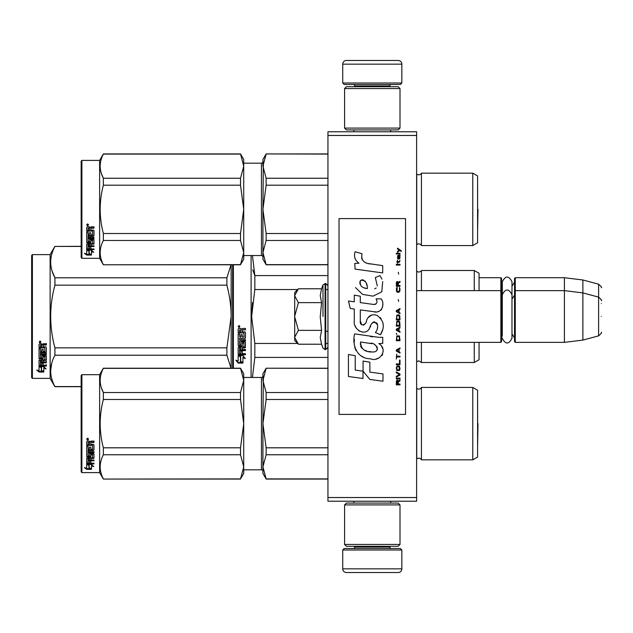 <?xml version="1.0" encoding="UTF-8"?>
<svg xmlns="http://www.w3.org/2000/svg" width="633" height="633" viewBox="0 0 633 633"><rect width="100%" height="100%" fill="white"/><g stroke="black" fill="none" stroke-linecap="round" stroke-linejoin="round"><path stroke-width="0.95" d="M416.625 131.775L416.625 135.47L327.949 135.47L327.949 131.775L416.625 131.775M416.625 497.53L327.949 497.53L327.949 501.225L416.625 501.225L416.625 135.47M327.949 497.53L327.949 135.47M479.062 277.705L500.861 277.705L500.861 342.358L416.625 342.358M500.861 277.705L501.597 278.449L501.597 341.622L500.861 342.358M514.526 291.378L515.27 290.642L515.27 277.705L514.526 278.449L514.526 341.622L515.27 342.358L515.27 290.642L564.407 290.642L564.407 342.358L515.27 342.358M515.27 277.705L564.407 277.705L564.407 290.642L582.874 292.905L582.874 340.095L564.407 342.358M601.35 300.691C602.11 300.604 601.192 299.409 598.612 297.122L598.612 284.193L582.874 279.976L582.874 292.905L598.612 297.122L598.612 335.878L582.874 340.095M601.35 316.5L601.35 316.5C601.35 336.891 601.35 336.891 601.35 316.5C601.35 296.109 601.35 296.109 601.35 316.5M601.35 303.571C601.35 283.18 601.35 283.18 601.35 303.571M294.701 292.486L298.412 288.775L294.701 295.556L294.701 292.486M297.89 343.703L294.701 340.514L294.701 337.444L298.412 344.225L321.58 344.225L320.227 337.5L321.58 330.363L320.227 316.911L321.58 302.637L320.227 295.5L321.58 288.775L298.412 288.775M322.988 316.5L322.988 284.89L322.988 316.5M294.701 337.444L294.701 295.556M294.701 295.848L298.412 302.637L294.701 316.207M321.58 302.637L298.412 302.637M294.701 316.793L298.412 330.363L294.701 337.152M321.58 330.363L298.412 330.363M298.412 344.225L297.866 343.679M401.844 83.002L342.73 83.002L344.21 84.482L400.365 84.482L401.844 83.002L401.844 64.162A3.695 3.695 -137.2 0 0 398.149 60.467L385.22 60.467M353.855 131.775L353.855 129.923M390.727 131.775L390.727 129.923M389.833 86.697L389.833 85.961L354.741 85.961L354.741 86.697M353.261 84.482A1.48 1.48 137.8 0 1 354.741 85.961M391.313 84.482A1.48 1.48 -137.8 0 0 389.833 85.961M342.73 83.002L342.73 64.162L401.844 64.162M359.354 60.467L346.425 60.467A3.695 3.695 137.2 0 0 342.73 64.162M346.425 60.467L398.149 60.467M342.73 549.998L401.844 549.998L400.365 548.518L344.21 548.518L342.73 549.998L342.73 568.838A3.695 3.695 42.8 0 0 346.425 572.533L359.354 572.533M390.727 501.225L390.727 503.077M353.855 501.225L353.855 503.077M354.741 546.303L354.741 547.039L389.833 547.039L389.833 546.303M391.313 548.518A1.48 1.48 -42.2 0 1 389.833 547.039M353.261 548.518A1.48 1.48 42.2 0 0 354.741 547.039M401.844 549.998L401.844 568.838L342.73 568.838M385.22 572.533L398.149 572.533A3.695 3.695 -42.8 0 0 401.844 568.838M398.149 572.533L346.425 572.533M344.581 88.549L346.425 86.697L398.149 86.697L400.001 88.549L344.581 88.549L344.581 128.08L400.001 128.08L398.149 129.923L346.425 129.923L344.581 128.08M400.001 128.08L400.001 88.549M400.001 544.451L398.149 546.303L346.425 546.303L344.581 544.451L400.001 544.451L400.001 504.92L344.581 504.92L346.425 503.077L398.149 503.077L400.001 504.92M344.581 504.92L344.581 544.451M501.597 337.927L502.301 335.537L502.301 294.685L502.301 297.463L501.597 295.073M501.597 282.144L502.301 284.534L502.301 281.756C505.53 275.505 508.75 275.505 511.978 281.756L511.978 338.315C508.75 344.558 505.522 344.558 502.301 338.315M502.301 281.756L502.301 294.685C505.53 288.442 508.75 288.442 511.978 294.685M472.78 387.436L472.78 459.851L477.583 457.073L477.583 390.205L472.78 387.436L421.428 387.436L421.428 459.851A2.959 2.959 0 0 0 416.751 458.98L416.625 459.107M243.721 377.458L261.453 377.458L261.453 469.821A1.48 1.48 -43.7 0 1 262.932 471.3A1.48 1.48 -43.7 0 0 261.453 469.821L243.721 469.821M421.428 387.436A2.959 2.959 0 0 1 416.751 388.306L416.751 458.98M240.516 479.062L103.361 479.062L99.626 472.598L81.894 472.598L81.159 471.854L81.894 472.598L81.894 374.689L99.626 374.689L99.626 472.598L103.361 479.062L240.516 478.912L243.721 466.861L243.721 473.516L240.516 478.912M472.78 173.149L472.78 245.564L477.583 242.795L477.583 175.927L472.78 173.149L421.428 173.149L421.428 245.564A2.959 2.959 0 0 0 416.751 244.694L416.625 244.829M421.428 173.149A2.959 2.959 0 0 1 416.751 174.02L416.751 244.694M243.721 252.575L243.721 209.309L240.516 185.2L240.516 178.245L243.721 166.186L243.721 159.484L240.516 153.938L103.361 153.938L99.626 160.402L99.626 258.311L103.361 264.776L240.516 264.634L243.721 252.575L243.721 259.237L240.516 264.634M99.626 258.311L81.894 258.311L81.159 257.576L81.159 161.146L81.894 160.402L99.626 160.402M232.635 264.776L232.635 316.5L232.635 264.776M232.635 327.119L232.635 316.5M232.635 322.371L232.635 368.224L232.635 322.371M233.371 368.224L233.371 264.776M251.103 377.458L251.103 255.542M240.69 356.593L238.174 355.461L242.866 355.461L245.224 358.602L242.945 357.605L242.945 362.875L240.69 361.957L240.69 356.11L239.219 355.461M242.945 362.321L240.69 361.411M242.945 357.115L242.945 357.605L242.945 357.115L245.224 358.104M238.214 363.081L242.945 363.081L240.429 362.06L240.429 356.703L238.174 355.691L238.174 361.134L235.848 360.153L238.214 363.081L236.481 360.422M241.561 362.527L238.214 362.527M242.281 330.45L242.281 331.834L244.884 331.834L245.454 332.404L245.454 337.959L244.884 338.505L239.543 338.505L239.543 339.786L245.454 339.786L245.454 341.06L239.543 341.06L239.543 344.653L240.912 344.653L240.912 342.382L241.482 341.86L244.884 341.86L245.454 342.382L245.454 347.446L244.884 347.936L242.281 347.936L242.281 349.479L245.454 349.479L245.454 350.635L239.543 350.635L239.543 353.515L240.912 353.697L240.912 351.093L242.281 351.093L242.281 353.697L245.454 353.697L245.454 354.789L238.752 354.789L238.174 354.33L238.174 347.446L238.752 346.947L244.085 346.749L243.863 343.141L242.281 343.339L242.281 345.586L241.703 346.085L238.752 346.085L238.174 345.586L238.174 334.042L239.543 334.042L239.765 337.128L240.912 337.128L240.912 334.691L242.281 334.691L242.281 337.128L244.085 336.914L243.863 332.942L238.174 332.942L238.174 329.049L238.752 328.456L240.801 328.456L241.648 329.334L242.502 328.456L245.454 328.456L245.454 329.864L242.85 329.864L242.281 330.45L242.85 329.706L245.454 329.706M244.884 338.505L239.543 338.505M245.454 340.768L239.543 341.06M245.454 347.074L242.281 347.936M245.454 350.223L239.543 350.223L239.543 350.635M238.752 354.789L238.174 353.879M244.085 343.339L243.863 342.817L242.502 342.817L242.281 343.339M242.281 345.238L241.703 345.737L238.752 345.737L238.174 345.238M244.085 332.966L238.174 332.744M239.543 348.126L239.543 349.297L240.912 349.479L240.912 347.936L239.543 347.746L239.543 348.902M240.912 347.936L239.543 347.746M239.543 330.094L239.543 331.834L240.912 331.834L240.912 329.864L239.543 330.094M240.912 329.864L239.543 329.928M245.454 354.33L238.752 354.33M245.454 337.706L244.884 338.244M239.1 327.49L238.174 326.525L239.1 325.544L239.1 327.49L238.174 326.462M252.527 302.503L251.641 316.5L254.806 289.685M327.949 343.458L325.734 343.458M297.645 343.458L254.838 343.458L254.838 357.416L327.949 357.416M252.425 377.458L254.838 357.416M254.838 343.458L251.641 316.5M297.645 289.542L254.838 289.542L254.838 275.584L252.425 255.542M252.709 269.793L254.838 275.584L327.949 275.584M327.949 289.542L325.734 289.542M421.428 342.358L421.428 362.495L418.769 360.834L416.625 361.752M474.259 342.358L474.259 362.495L421.428 362.495M479.062 342.358L479.062 359.726L474.259 362.495M479.062 290.642L479.062 273.274L474.259 270.505L474.259 290.642M421.428 290.642L421.428 270.505L474.259 270.505M239.741 326.074L239.171 326.454L239.741 326.921L238.443 326.921L238.443 326.177L239.211 326.074M81.159 386.7L54.921 386.7L50.126 378.384L32.386 378.384L31.65 377.648L31.65 255.352L32.386 254.616L32.386 378.384M52.096 271.043L54.849 277.634M51.7 363.295L50.656 370.891M231.029 264.776L226.891 277.784L226.891 285.151L54.921 285.151C49.287 306.048 49.287 326.952 54.921 347.849L54.921 355.216C49.287 365.668 49.287 376.113 54.921 386.565L54.921 386.7M231.156 264.776L231.156 316.5C231.148 306.451 229.724 295.999 226.891 285.151M231.021 368.224L226.891 355.216L226.891 347.849L231.156 316.5L231.156 368.224M226.891 347.849L54.921 347.849M226.891 277.784L54.921 277.784L54.921 285.151M81.159 246.435L54.921 246.435C49.287 256.887 49.287 267.332 54.921 277.784M81.159 246.3L54.921 246.435M54.921 246.3L50.126 254.616L50.126 378.384M226.891 355.216L54.921 355.216M81.159 386.565L54.921 386.565M50.126 254.616L32.386 254.616M40.821 366.578L41.549 366.816L41.549 371.278L43.804 371.895L43.804 371.373L41.295 370.693L41.295 367.512L41.295 371.349L43.804 372.038L39.08 372.038L39.08 371.373L41.39 371.373M41.549 370.621L43.804 371.239M41.549 367.425L39.04 366.578L43.732 366.578L46.09 368.904L43.804 368.177L43.804 367.559L45.125 367.979M43.804 368.177L43.804 371.895M39.04 344.305L39.04 347.826L44.729 347.826L39.04 347.446L39.04 344.305L39.61 343.759L41.659 343.759L42.514 344.566L43.36 343.759L46.32 343.759L46.32 345.048L43.717 345.048L43.139 345.578L43.717 344.708L46.32 344.708L46.32 343.434M43.139 345.578L43.139 346.829L45.742 346.829L46.32 347.343L46.32 351.821L45.742 352.723L46.32 352.249L46.32 347.343M45.742 352.723L40.409 352.723L40.409 353.839L46.32 353.839L46.32 354.923L40.409 354.923L40.409 354.464L46.32 354.464L46.32 353.388M40.409 354.923L40.409 357.954L41.77 357.954L41.77 356.047L41.77 357.455M41.77 356.047L42.348 355.604L46.32 356.047L46.32 359.734L43.139 360.137L43.139 360.66L43.139 360.137M46.32 356.047L46.32 360.256L43.139 360.66L43.139 361.91L46.32 361.91L46.32 362.828L40.409 362.828L40.409 362.274L40.409 365.091L41.77 365.225L41.77 363.2L41.77 364.648M46.32 361.372L46.32 362.274L40.409 362.274M41.77 362.828L43.139 362.828M41.77 363.2L43.139 363.2L43.139 364.648M43.139 363.2L43.139 365.225L46.32 365.225L46.32 366.064L39.61 366.064L39.61 365.47L46.32 365.47L46.32 364.648M39.61 366.064L39.04 365.716L39.04 360.256L39.04 365.13L39.61 365.47M44.951 356.371L44.951 356.854L44.729 356.205L43.36 356.205L43.139 356.854L43.139 356.371M39.61 359.148L39.04 358.223L39.04 348.799L39.04 358.729L42.569 359.148L43.139 358.729L43.139 356.854L44.951 356.854L44.729 359.853L39.04 360.256M39.04 348.799L40.409 348.799L40.409 350.927M40.409 348.799L40.409 351.339L41.77 351.529L41.77 349.384L41.77 351.109M41.77 349.384L43.139 349.384L43.139 351.109M43.139 349.384L43.139 351.529L44.951 351.339L44.729 347.826M40.409 360.818L40.409 361.76L41.77 361.91L41.77 360.137L41.77 360.66L40.409 360.818L40.409 360.288L40.409 361.221M41.77 345.048L40.409 344.906L40.409 346.829L41.77 346.829L41.77 344.708L40.409 344.906M40.409 360.288L41.77 360.137M39.61 358.642L43.139 358.223M45.742 352.288L40.409 352.288L40.409 353.388M39.966 342.88L39.966 341.084L40.884 341.986L39.966 342.88L40.567 342.35M40.876 341.828L40.037 342.176L40.607 341.266M39.08 372.038L36.714 370.02L39.04 370.709L39.04 366.752L41.295 367.512M39.04 366.752L39.04 370.06M37.83 370.352L39.08 371.373M40.607 342.35L39.309 342.35L39.412 341.567L40.607 341.337M472.78 459.851L421.428 459.851A2.959 2.959 0 0 0 418.769 458.189M266.129 368.366L262.932 380.449L262.932 373.763L266.129 368.224L327.949 368.366M262.932 380.449L266.129 392.523L266.129 399.486L262.932 423.643L263.344 376.208M263.344 415.169L262.932 423.643L266.129 447.8L266.129 454.755L327.949 454.755M266.129 447.8L327.949 447.8M266.129 478.912L262.932 473.516L262.932 466.837L266.129 478.912L327.949 478.912M266.129 454.755L262.932 466.837L263.344 462.596M266.129 392.523L327.949 392.523M261.453 377.458A1.48 1.48 -136.3 0 0 262.932 375.986M262.932 423.643L262.932 466.837M266.129 399.486L327.949 399.486M418.769 389.097A2.959 2.959 0 0 1 416.751 388.306L416.625 388.171M99.626 374.689L103.361 368.224L240.516 368.224L243.721 373.763L243.721 380.425L240.516 368.224M101.343 387.665L103.361 392.523L240.516 392.523L243.721 380.425M243.721 466.861L243.721 423.596L240.516 399.486L240.516 392.523M243.721 423.596L243.721 380.473M243.721 466.814L240.516 454.755L240.516 447.8L243.721 423.691M103.361 478.912C99.136 470.865 99.136 462.81 103.361 454.755L103.361 447.8L240.516 447.8M103.361 447.8C99.136 431.698 99.136 415.588 103.361 399.486L240.516 399.486M103.361 399.486L103.361 392.523C99.136 384.476 99.136 376.421 103.361 368.366L240.516 368.366M103.361 454.755L240.516 454.755M89.213 464.606L89.213 465.231L86.697 464.432L91.389 464.432L93.747 466.6L91.468 465.928L91.468 469.251L89.213 468.713L89.213 464.606L88.652 464.432M91.468 468.562L89.213 468.032M91.389 463.942L86.816 463.815M91.468 465.295L91.468 465.928L91.468 465.295L92.679 465.651M88.952 465.152L88.129 464.432M88.952 468.096L88.952 465.31L86.697 464.598L86.697 467.55M86.697 464.598L86.697 468.222L84.371 467.613L86.737 469.37L91.468 469.37L88.952 468.776L88.952 465.31M88.952 468.673L86.737 468.673L85.716 467.969M86.737 469.37L86.737 468.673M90.804 448.939L90.804 447.08L90.804 449.327L92.608 449.129L92.608 445.308L86.697 445.102L86.697 441.668L87.275 441.09L89.324 441.09L90.171 441.953L91.025 441.09L93.977 441.09L93.977 442.182L91.374 442.182L90.804 443.037L91.374 442.182M92.608 445.308L86.697 445.426L86.697 441.668M93.977 449.683L93.977 444.92L93.977 450.079L93.407 450.569L88.066 450.569L88.066 450.166L93.407 450.166L93.977 449.683M93.977 451.725L93.977 452.848L88.066 452.848L88.066 452.405L93.977 452.405L93.977 451.725L88.066 451.725L88.066 450.569M90.804 458.134L93.977 457.738L93.977 453.996L93.977 458.26L90.804 458.656L90.804 459.898L93.977 460.246L88.066 460.246L88.066 460.808L88.066 460.246M89.435 462.541L89.435 461.164L89.435 463.142L88.066 463.008L88.066 460.808L93.977 460.808L93.977 459.898M90.804 460.602L89.435 460.808M90.804 462.541L90.804 461.164L89.435 461.164M93.977 463.142L93.977 463.942L86.697 463.609L86.697 458.26L86.697 463.008L93.977 463.332L90.804 463.142L90.804 461.164M92.608 454.826L90.804 454.826L90.804 454.352L92.608 454.352L92.386 457.849L86.697 458.26M90.804 454.826L90.804 456.725L90.226 457.145L87.275 457.145L86.697 456.219L86.697 446.463L86.697 456.725L87.275 457.145M90.804 456.219L87.275 456.638M88.066 458.814L89.435 458.656L89.435 459.898L88.066 459.748L88.066 458.284L88.066 459.21M88.066 442.689L88.066 444.374L89.435 444.374L89.435 442.467L88.066 442.689M89.435 442.182L88.066 442.404M89.435 458.656L89.435 458.134L88.066 458.284M89.435 448.939L89.435 447.08L89.435 449.327L88.288 449.327L88.066 446.463L86.697 446.463M88.066 448.75L88.066 446.463M89.435 455.451L89.435 453.996L90.005 453.545L93.977 453.996M87.623 438.178L88.549 439.167L87.623 440.133L86.697 439.167L87.623 438.178M88.541 439.041L87.623 439.888L86.705 439.041M91.374 442.467L93.977 442.467L93.977 441.09M93.977 444.92L93.407 444.374L90.804 444.374L90.804 443.037M89.435 453.996L89.435 455.934L88.066 455.934L88.066 452.848M90.804 447.08L89.435 447.08M81.159 471.854L81.159 375.424L81.894 374.689M87.797 438.985L88.264 438.756L87.797 438.985M477.994 423.643L477.614 445.569L477.614 401.718M472.78 245.564L421.428 245.564A2.959 2.959 0 0 0 418.769 243.903M266.129 154.088L262.932 166.162L262.932 159.484L266.129 153.938L327.949 154.088M262.932 166.162L266.129 178.245L266.129 185.2L262.932 209.357L263.344 161.929M263.344 200.883L262.932 209.357L266.129 233.514L266.129 240.477L327.949 240.477M266.129 233.514L327.949 233.514M266.129 264.634L262.932 259.237L262.932 252.551L266.129 264.634L327.949 264.634M266.129 240.477L262.932 252.551L263.344 248.318M266.129 178.245L327.949 178.245M243.721 163.179L261.453 163.179L261.453 255.542L243.721 255.542M261.453 163.179A1.48 1.48 -136.3 0 0 262.932 161.7M261.453 255.542A1.48 1.48 -43.7 0 1 262.932 257.014M262.932 209.357L262.932 252.551M266.129 185.2L327.949 185.2M418.769 174.811A2.959 2.959 0 0 1 416.751 174.02L416.625 173.893M243.721 159.484L240.516 153.938L243.721 166.139M101.343 173.387L103.361 178.245L240.516 178.245M243.721 209.309L243.721 166.186M243.721 252.527L240.516 240.477L240.516 233.514L243.721 209.404M103.361 264.634C99.136 256.579 99.136 248.524 103.361 240.477L103.361 233.514L240.516 233.514M103.361 233.514C99.136 217.412 99.136 201.31 103.361 185.2L240.516 185.2M103.361 185.2L103.361 178.245C99.136 170.19 99.136 162.135 103.361 154.088L240.516 154.088M103.361 240.477L240.516 240.477M89.213 250.32L89.213 250.945L86.697 250.146L91.389 250.146L93.747 252.322L91.468 251.649L91.468 254.964L89.213 254.434L89.213 250.32L88.652 250.146M91.468 254.276L89.213 253.754M91.389 249.663L86.816 249.529M91.468 251.008L91.468 251.649L91.468 251.008L92.679 251.364M88.952 250.866L88.129 250.146M88.952 253.817L88.952 251.024L86.697 250.312L86.697 253.263M86.697 250.312L86.697 253.936L84.371 253.327L86.737 255.083L91.468 255.083L88.952 254.498L88.952 251.024M88.952 254.395L86.737 254.395L85.716 253.683M86.737 255.083L86.737 254.395M90.804 234.653L90.804 232.794L90.804 235.041L92.608 234.851L92.608 231.021L86.697 230.816L86.697 227.389L87.275 226.804L89.324 226.804L90.171 227.666L91.025 226.804L93.977 226.804L93.977 227.904L91.374 227.904L90.804 228.758L91.374 227.904M92.608 231.021L86.697 231.148L86.697 227.389M93.977 235.397L93.977 230.634L93.977 235.8L93.407 236.291L88.066 236.291L88.066 235.88L93.407 235.88L93.977 235.397M93.977 237.438L93.977 238.562L88.066 238.562L88.066 238.119L93.977 238.119L93.977 237.438L88.066 237.438L88.066 236.291M90.804 243.847L93.977 243.452L93.977 239.717L93.977 243.974L90.804 244.378L90.804 245.62L93.977 245.96L88.066 245.96L88.066 246.522L88.066 245.96M89.435 248.263L89.435 246.886L89.435 248.856L88.066 248.722L88.066 246.522L93.977 246.522L93.977 245.62M90.804 246.316L89.435 246.522M90.804 248.263L90.804 246.886L89.435 246.886M93.977 248.856L93.977 249.663L86.697 249.323L86.697 243.974L86.697 248.722L93.977 249.054L90.804 248.856L90.804 246.886M92.608 240.54L90.804 240.54L90.804 240.065L92.608 240.065L92.386 243.563L86.697 243.974M90.804 240.54L90.804 242.439L90.226 242.858L87.275 242.858L86.697 241.941L86.697 232.184L86.697 242.439L87.275 242.858M90.804 241.941L87.275 242.352M88.066 244.528L89.435 244.378L89.435 245.62L88.066 245.469L88.066 243.998L88.066 244.924M88.066 228.41L88.066 230.088L89.435 230.088L89.435 228.189L88.066 228.41M89.435 227.904L88.066 228.117M89.435 244.378L89.435 243.847L88.066 243.998M89.435 234.653L89.435 232.794L89.435 235.041L88.288 235.041L88.066 232.184L86.697 232.184M88.066 234.463L88.066 232.184M89.435 241.165L89.435 239.717L90.005 239.258L93.977 239.717M87.623 223.892L88.549 224.881L87.623 225.846L86.697 224.881L87.623 223.892M88.541 224.762L87.623 225.601L86.705 224.762M91.374 228.189L93.977 228.189L93.977 226.804M93.977 230.634L93.407 230.088L90.804 230.088L90.804 228.758M89.435 239.717L89.435 241.656L88.066 241.656L88.066 238.562M90.804 232.794L89.435 232.794M81.894 258.311L81.894 160.402L81.159 161.146M87.797 224.699L88.264 224.47L87.797 224.699M477.994 209.357L477.583 231.298L477.614 187.431M401.251 251.507L401.251 250.731L397.484 248.152L397.484 248.927L399.13 250.09L397.484 251.507L397.484 252.282L399.684 250.478L401.251 251.507M400.001 384.848L400.001 384.073L398.347 384.073L398.347 381.881L400.001 380.844L400.001 379.942L398.189 381.106L397.714 380.204L396.931 380.204L396.385 381.106L396.305 384.848L400.001 384.848M396.305 378.914L400.001 378.914L400.001 378.138L396.305 378.138L396.305 378.914M396.305 377.102L400.001 375.037L400.001 374.008L396.305 371.943L396.305 372.718L399.526 374.522L396.305 376.326L396.305 377.102M396.305 367.813L396.851 370.519L399.447 370.519L400.001 368.841L399.447 366.135L397.168 365.874L396.305 367.813M396.305 363.935L396.305 364.711L400.001 364.711L400.001 360.066L399.526 360.066L399.526 363.935L396.305 363.935M400.001 348.704L400.001 347.928L396.305 349.994L396.305 351.03L400.001 353.095L400.001 352.32L399.051 351.806L399.051 349.226L400.001 348.704M399.447 335.925L396.851 335.925L396.305 340.704L400.001 340.704L399.447 335.925M396.851 334.509L396.305 333.346L396.851 334.509M396.305 330.244L400.001 332.309L400.001 331.542L399.051 331.019L399.051 328.44L400.001 327.926L400.001 327.15L396.305 329.215L396.305 330.244M399.763 321.857L398.743 320.955L396.851 321.342L396.305 326.114L400.001 326.114L399.763 321.857M399.763 315.661L398.743 314.759L396.851 315.147L396.305 319.918L400.001 319.918L399.763 315.661M398.663 301.332L398.268 299.528L398.663 301.332M396.305 265.061L400.001 265.061L400.001 264.285L396.305 264.285L396.305 265.061M399.921 256.412L400.001 254.988L397.872 255.376L397.484 257.576L397.951 259.126L397.951 256.025L398.347 255.898L399.051 259.126L399.842 258.604L399.921 256.412M396.693 354.124L396.305 359.03L396.693 356.965L400.001 356.965L400.001 356.189L396.693 356.189L396.693 354.124M400.001 308.564L396.305 310.629L396.305 311.658L400.001 313.723L400.001 312.947L399.051 312.433L399.051 309.853L400.001 309.339L400.001 308.564M399.368 262.22L400.001 260.416L399.209 261.571L397.793 261.571L397.484 260.155L397.484 261.571L396.851 261.571L397.484 263.257L397.793 262.22L399.368 262.22M399.447 287.39L399.447 290.745L398.743 291.52L397.01 291.133L397.247 287.263L396.535 287.912L396.385 290.879L397.168 292.169L398.743 292.296L399.763 291.394L400.001 289.067L399.447 287.39M400.001 285.459L398.347 285.459L398.347 283.26L400.001 282.231L400.001 281.329L398.189 282.484L397.714 281.582L396.931 281.582L396.385 282.484L396.305 286.227L400.001 286.227L400.001 285.459M398.663 274.097L398.268 272.293L398.663 274.097M400.001 253.96L400.001 253.311L396.305 253.311L396.305 253.96L400.001 253.96M370.115 263.977C363.579 263.146 360.873 259.728 361.997 253.738L355.129 251.768C353.641 256.436 354.923 260.25 358.99 263.225L354.765 263.455L355.081 269.112L382.696 272.926L382.696 265.615L367.551 263.439M379.895 275.569L375.329 277.586L379.895 275.569L381.968 279.153M360.296 320.939L360.296 309.925L373.43 311.642C381.272 314.19 385.426 304.663 381.208 298.863L376.081 298.863C377.861 302.337 376.967 304.188 373.407 304.426L360.28 302.59L360.28 296.204L354.29 295.168L354.29 301.814L348.474 301.023L350.286 308.477L354.29 309.023L354.29 320.939C352.7 329.326 365.676 337.27 369.719 327.847C371.073 322.893 373.502 321.35 376.999 323.226C378.225 326.588 377.687 329.69 375.385 332.539L380.449 334.762C385.157 326.984 384.009 320.52 376.999 315.376C371.935 313.81 368.446 315.527 366.531 320.512C366.467 325.33 359.386 326.881 360.296 320.939L361.76 324.895M378.811 337.334L354.638 333.884C351.79 344.866 356.933 358.737 370.115 358.721C379.911 362.764 388.686 349.416 378.811 343.608L382.736 343.387L382.736 337.334L378.811 337.334M363.073 361.047L363.073 371.199L369.854 379.436L382.981 381.224L382.981 373.921L369.862 372.109L369.862 362.226L363.073 361.047M348.443 376.508L363.01 378.494L363.01 371.183L355.232 370.083L355.232 355.683L348.443 354.512L348.443 376.508M405.539 218.591L339.035 218.591L339.035 414.409L405.539 414.409L405.539 218.591M365.929 262.837L364.553 261.975M362.337 259.878L361.57 257.947M354.717 257.473L355.058 258.414M375.329 277.586L377.3 285.894M376.176 288.007L374.696 288.798M355.477 287.604L362.662 294.408L373.051 296.141L381.77 291.845L382.696 281.574M380.449 334.762L382.886 329.184M383.163 324.911L382.838 322.521M381.05 318.526L380.322 317.624M371.579 314.973L368.042 317.719M365.281 323.249L364.442 324.484M364.078 324.8L363.287 325.14M369.102 329.136L370.716 326.074M372.141 323.289L372.552 322.743M373.225 322.173L374.127 321.825M374.412 321.786L377.616 324.879M377.664 326.763L377.355 328.598M355.232 325.9L355.928 327.451M358.476 330.45L359.963 331.336M362.377 332.048L363.508 332.151M366.238 331.692L367.852 330.663M376.081 298.863L376.896 301.063M375.678 304.22L374.253 304.473M374.443 311.745L375.622 311.8M377.561 311.713L379.009 311.301M380.647 310.36L381.588 309.426M382.49 307.353L382.799 304.473M372.79 336.827L370.392 336.503M376.572 358.705L379.025 358.033M382.063 355.469L382.672 354.148M383.139 351.45L383.107 350.271M382.894 348.933L381.359 345.84M354.433 339.256L354.171 342.667M354.702 347.248L355.952 350.516M361.601 356.134L363.018 356.877M366.428 288.434L364.204 287.817M361.301 286.203L359.916 283.647M359.868 283.378L359.908 281.55M362.092 279.723L363.421 279.952M364.853 280.83L365.874 282.405M366.38 283.687L366.839 285.341M370.115 343.315C376.263 342.089 380.971 352.352 372.679 351.972C364.837 352.28 360.794 348.957 360.549 341.994L371.99 343.687M374.483 344.597L375.116 344.969M376.73 346.314L377.276 347.485M377.387 348.443L377.315 349.02M377.276 349.677L376.121 351.18M374.032 351.964L373.549 351.995M371.484 351.853L368.786 351.465M366.887 351.046L363.928 349.93M361.783 348.292L360.565 345.935M360.391 344.534L360.446 342.959M397.872 384.073L396.693 384.073L397.168 380.844L397.793 381.232L397.872 384.073M396.772 367.813L397.247 366.649L399.051 366.649L399.288 369.743L397.247 370.004L396.772 367.813M398.743 349.353L398.743 351.671L396.614 350.516L398.743 349.353M396.772 337.603L397.247 336.44L399.051 336.44L399.526 339.929L396.772 339.929L396.772 337.603M398.743 328.567L398.743 330.893L396.614 329.73L398.743 328.567M396.772 323.02L397.247 321.857L399.051 321.857L399.526 325.338L396.772 325.338L396.772 323.02M396.772 316.824L397.247 315.661L399.051 315.661L399.526 319.143L396.772 319.143L396.772 316.824M399.13 255.898L399.684 257.061L399.368 258.478L398.663 257.315L398.663 255.898L399.13 255.898M398.743 309.98L398.743 312.306L396.614 311.143L398.743 309.98M397.872 285.459L396.693 285.459L397.168 282.231L397.793 282.619L397.872 285.459M367.338 288.577C361.657 288.047 359.394 285.293 360.525 280.316C365.194 280.031 367.464 282.785 367.338 288.577M321.58 288.775L322.988 284.89L325.734 283.434L325.734 349.566L327.949 347.351M325.069 283.434L325.069 349.566L325.734 349.566M416.68 290.642L416.68 271.296L418.769 272.166C420.882 271.351 421.768 270.789 421.428 270.505M416.68 342.358L416.68 361.704M93.407 450.569L93.407 450.166M90.226 457.145L90.226 456.638M93.407 236.291L93.407 235.88M90.226 242.858L90.226 242.352M511.978 286.156L514.526 282.144M582.874 279.976L564.407 277.705M598.612 284.193C601.192 286.48 602.11 287.667 601.35 287.762M325.734 331.281L327.949 331.281M416.625 290.642L500.861 290.642L501.597 291.378M511.978 299.085L514.526 295.073M511.978 333.915L514.526 337.927M598.612 335.878C601.192 333.591 602.11 332.396 601.35 332.309M325.734 283.434L327.949 285.649M321.58 344.225L322.988 348.11L325.069 349.566M327.949 479.062L266.129 479.062M327.949 368.224L266.129 368.224M92.608 454.494L90.804 454.494M327.949 264.776L266.129 264.776M327.949 153.938L266.129 153.938M103.361 264.776L240.516 264.776M92.608 240.208L90.804 240.208"/></g></svg>
